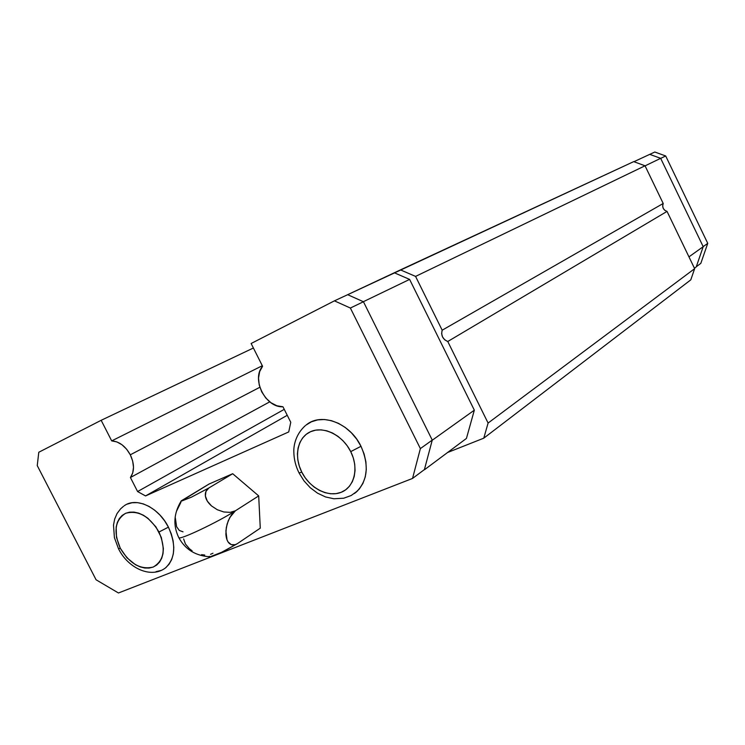 <?xml version="1.0" encoding="UTF-8"?>
<svg xmlns="http://www.w3.org/2000/svg" width="745" height="745" viewBox="0 0 745 745"><rect width="100%" height="100%" fill="white"/><g stroke="black" fill="none" stroke-linecap="round" stroke-linejoin="round"><path stroke-width="1.12" d="M181.324 500.798L209.028 484.045L232.691 473.718L258.692 495.9L260.275 528.158L237.217 543.748L235.159 544.679L231.276 544.632L228.147 542.034L227.029 539.874L225.884 530.924L227.104 524.042L229.721 517.607L235.383 510.809L230.177 512.355L223.826 511.983L217.27 509.72L211.487 505.911C207.864 502.614 205.825 499.327 205.387 496.04C204.987 492.547 206.151 489.856 208.87 487.966L191.372 497.185L180.998 501.152M178.735 537.536L178.791 537.639C179.033 540.535 217.773 522.198 235.383 510.809L258.692 495.9L260.275 528.158L237.217 543.748C234.396 545.424 231.853 545.387 229.581 543.636C227.486 541.922 226.247 538.784 225.875 534.212L226.303 527.497L228.259 520.708L231.444 514.86L235.383 510.809L230.177 512.355L223.826 511.983L217.27 509.72L211.487 505.911L207.315 501.115L205.387 496.04L205.937 491.439L208.87 487.966L191.372 497.185L180.979 501.301L209.028 484.045L232.691 473.718L208.87 487.966L232.691 473.718L258.692 495.9L235.383 510.809C217.773 522.198 179.033 540.535 178.791 537.639L178.735 537.536M165.269 568.09C175.345 558.778 176.397 545.135 168.417 527.153L159.002 532.005C166.079 548.981 164.133 560.678 153.153 567.075C140.591 570.009 129.639 563.723 120.28 548.236L118.511 548.767L120.28 548.236L126.939 557.791L135.488 564.729L140.088 566.87L144.679 568.007L149.093 568.072L153.153 567.075L156.701 565.045L159.607 562.047L161.74 558.182L163.015 553.61L163.379 548.497L161.339 537.48L155.901 526.845L147.929 518.287L143.375 515.223L138.682 513.137L134.035 512.104L129.621 512.169L125.598 513.305L122.124 515.466L119.33 518.567L117.319 522.487L116.155 527.06L116.499 537.462L120.28 548.236C113.221 531.753 114.991 520.112 125.598 513.305C138.142 509.878 149.27 516.108 159.002 532.005L168.417 527.153L171.294 533.923L173.11 540.814L173.79 547.547L173.315 553.861L171.713 559.504L169.05 564.263L165.446 567.96M262.305 365.73L111.694 440.891C119.2 441.44 125.402 446.069 130.3 454.795L259.837 387.27L130.3 454.795L126.622 449.188L121.984 444.746L116.844 441.897L111.694 440.891L101.162 420.301L38.787 452.252L37.25 465.597L96.077 579.787L118.455 592.983L412.534 478.439L420.376 448.592L350.374 308.039L334.421 300.85L251.13 343.501L262.585 366.27L259.67 371.606L258.524 378.05L259.223 385.007L261.709 391.851L265.742 397.942L270.947 402.728L276.87 405.774L282.96 406.779L290.764 422.285L288.734 431.932L145.554 495.928L137.592 491.551L130.422 477.517L132.722 472.954L133.504 467.283L132.666 461.025L130.3 454.795C134.491 463.856 134.528 471.427 130.422 477.517L137.592 491.551L145.554 495.928L287.244 415.291L145.554 495.928L288.734 431.932L290.764 422.285L282.96 406.779C265.63 407.887 251.074 379.037 262.585 366.27L251.13 343.501L334.421 300.85L347.673 294.694L334.421 300.85L350.374 308.039L363.439 301.744L347.673 294.694L363.439 301.744L432.258 440.099L363.439 301.744L350.374 308.039L420.376 448.592L432.258 440.099L424.408 469.583L432.258 440.099L420.376 448.592L412.534 478.439L424.408 469.583L412.534 478.439L118.455 592.983L96.077 579.787L37.25 465.597L38.787 452.252L101.162 420.301L111.694 440.891L262.305 365.73M356.008 492.343C367.676 480.87 369.343 465.523 360.999 446.302L350.727 451.619C359.109 468.102 354.397 487.239 341.126 492.324C327.977 497.641 309.734 488.124 301.79 472.144L299.052 472.954L301.79 472.144L305.189 477.778L309.371 482.825L314.185 487.09L319.456 490.415L324.997 492.668L330.594 493.758L336.042 493.646L341.126 492.324L345.661 489.819L349.452 486.234L352.357 481.689L354.248 476.362L355.048 470.449L354.713 464.191L353.26 457.83L350.727 451.619L347.235 445.817L342.914 440.649L337.932 436.319L332.503 433.003L326.832 430.824L321.16 429.865L315.694 430.144L310.646 431.662L306.214 434.326L302.563 438.032L299.825 442.642L298.093 447.969L297.423 453.798L297.832 459.926L299.313 466.119L301.79 472.144C293.66 456.229 297.618 437.315 310.646 431.662C323.553 425.758 342.551 435.061 350.727 451.619L360.999 446.302L364.109 453.975L365.897 461.835L366.289 469.574L365.274 476.865L362.908 483.44L359.295 489.037L354.583 493.451M305.981 425.106L311.447 421.782L317.668 419.891L324.41 419.51L331.432 420.664L338.444 423.328L345.168 427.406L351.333 432.743L356.678 439.122L360.999 446.302C350.029 423.169 321.728 412.292 306.586 424.641M161.041 570.456L155.994 571.676M127.097 504.169L132.07 502.735L137.527 502.642L143.273 503.89L149.075 506.442L154.718 510.213L159.951 515.056L164.58 520.774L168.417 527.153C158.713 507.298 136.205 496.692 124.201 505.808M654.808 152.017L665.685 155.966L707.75 243.364L700.822 263.358L707.75 243.364L703.178 246.623L707.75 243.364L665.685 155.966L654.808 152.017L649.761 154.364L654.808 152.017M347.84 294.601L400.456 269.886L415.57 276.404L442.176 330.203L441.627 333.527L442.549 336.973L444.746 339.832L447.764 341.499L488.096 423.058L483.775 438.172L447.549 452.522L483.775 438.172L488.096 423.058L447.764 341.499L667.036 211.403L694.647 268.656L488.096 423.058L694.647 268.656L690.792 279.85L483.775 438.172L690.792 279.85L694.647 268.656L667.036 211.403L447.764 341.499C442.716 339.208 440.854 335.436 442.176 330.203L663.208 203.478C661.998 207.306 663.274 209.941 667.036 211.403L664.791 210.314L663.227 208.339L662.659 205.89L663.208 203.478L442.176 330.203L415.57 276.404L645.03 165.79L663.208 203.478L645.03 165.79L415.57 276.404L400.456 269.886L633.716 161.618L645.03 165.79L633.716 161.618L347.673 294.694M649.752 154.355L633.939 161.702L649.752 154.355L660.666 158.331L649.752 154.355M424.529 469.704L466.435 438.433L424.529 469.704M694.452 268.247L696.221 266.933L703.206 246.679L660.666 158.331L645.068 165.856L660.666 158.331L703.206 246.679L688.957 256.857L703.206 246.679L696.221 266.933L694.452 268.247M394.58 272.894L409.61 279.403L474.332 410.178L466.435 438.433L474.332 410.178L432.417 440.109L474.332 410.178L409.61 279.403L363.532 301.613L409.61 279.403L394.58 272.894M299.043 472.935L303.988 480.86L310.246 487.724L317.547 493.181L325.537 496.943L333.872 498.768L343.734 498.219L351.184 495.509L357.619 490.871M284.255 409.35L137.592 491.551L284.255 409.35M269.755 401.834L130.422 477.517L269.755 401.834M253.393 348.008L101.162 420.301L253.393 348.008M696.277 266.738L700.822 263.358L696.277 266.738M660.685 158.378L665.685 155.966L660.685 158.378M209.326 556.282L209.243 556.757M209.755 556.925L222.941 551.784L237.217 543.748L219.905 553.237L210.649 556.813C196.019 556.105 185.403 549.708 178.791 537.639C172.961 525.635 173.687 513.519 180.979 501.301M183.624 538.924L185.44 544.018L189.463 548.786L192.126 550.825M201.523 554.671L204.735 555.044M210.556 554.308L212.958 553.246M180.942 502.251L176.528 511.191M175.336 517.924L176.612 526.715L179.303 530.449L183.019 531.828M209.27 556.794L210.649 556.813M166.284 567.271C151.878 579.414 128.084 568.435 118.511 548.767L114.413 537.657L113.501 525.095L114.693 519.014L117.067 513.51L120.578 508.854L123.465 506.339M305.394 425.591C295.113 434.745 293.549 446.776 293.837 451.824C293.921 459.106 295.663 466.156 299.052 472.954"/></g></svg>

